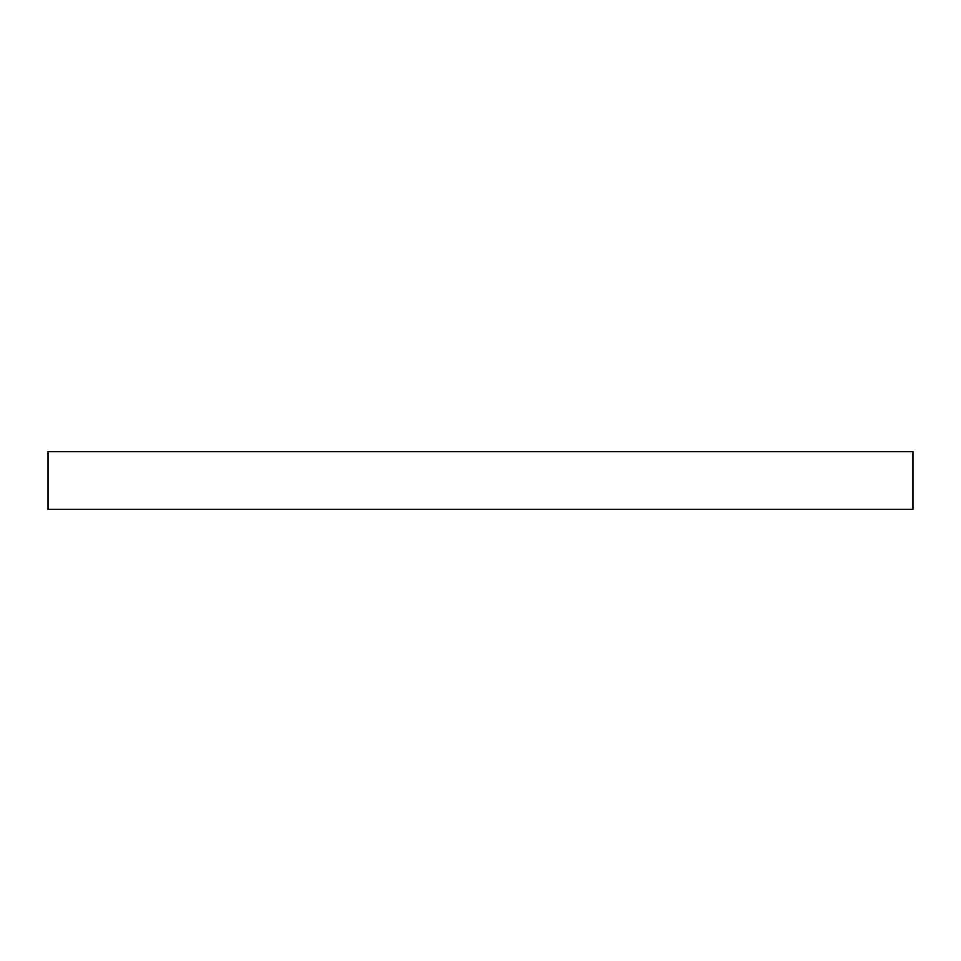 <?xml version="1.0" encoding="UTF-8"?>
<svg xmlns="http://www.w3.org/2000/svg" width="961" height="961" viewBox="0 0 961 961"><rect width="100%" height="100%" fill="white"/><g stroke="black" fill="none" stroke-linecap="round" stroke-linejoin="round"><path stroke-width="1.44" d="M912.95 451.67L912.95 509.33L48.05 509.33L48.05 451.67L912.95 451.67"/></g></svg>
